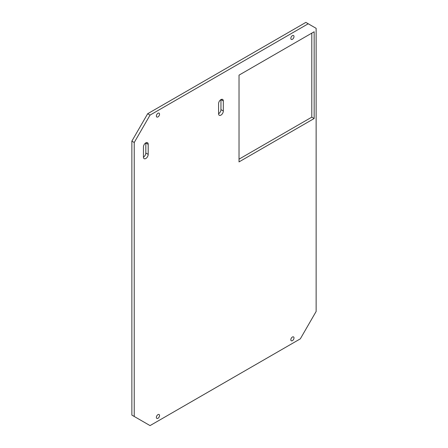 <?xml version="1.0" encoding="UTF-8"?>
<svg xmlns="http://www.w3.org/2000/svg" width="448" height="448" viewBox="0 0 448 448"><rect width="100%" height="100%" fill="white"/><g stroke="black" fill="none" stroke-linecap="round" stroke-linejoin="round"><path stroke-width="0.67" d="M147.678 113.725L305.855 22.4L316.137 28.336L316.137 311.444L300.322 338.845L150.052 425.6L131.863 415.1L131.863 141.12L134.232 142.492L150.052 115.091L147.678 113.725L131.863 141.12M308.23 23.772L150.052 115.091M134.232 142.492L134.232 416.466M223.322 111.003A3.354 1.938 -60 0 1 221.861 114.38A3.354 1.938 -60 0 1 219.274 115.282A3.354 1.938 -60 0 1 218.579 113.742L218.579 103.701A3.354 1.938 -60 0 1 220.046 100.324A3.354 1.938 -60 0 1 222.628 99.422A3.354 1.938 -60 0 1 223.322 100.957L223.322 111.003L220.954 109.637L220.954 99.59L223.322 100.957M143.444 147.078A3.36 1.938 -60 0 1 144.866 143.64A3.36 1.938 -60 0 1 147.493 142.699A3.36 1.938 -60 0 1 148.187 144.34L148.187 154.381A3.354 1.938 -60 0 1 146.726 157.763A3.354 1.938 -60 0 1 144.138 158.659A3.354 1.938 -60 0 1 143.444 157.125L143.444 147.078M156.38 116.01A2.234 1.294 -60 0 1 157.354 113.758A2.234 1.294 -60 0 1 159.079 113.159A2.234 1.294 -60 0 1 159.079 115.741A2.234 1.294 -60 0 1 156.839 117.029A2.234 1.294 -60 0 1 156.38 116.01M290.83 38.382A2.234 1.294 -60 0 1 291.805 36.131A2.234 1.294 -60 0 1 293.53 35.532A2.234 1.294 -60 0 1 293.53 38.114A2.234 1.294 -60 0 1 291.295 39.407A2.234 1.294 -60 0 1 290.83 38.382M290.83 339.758A2.234 1.294 -60 0 1 291.805 337.506A2.234 1.294 -60 0 1 293.53 336.907A2.234 1.294 -60 0 1 293.53 339.489A2.234 1.294 -60 0 1 291.295 340.777A2.234 1.294 -60 0 1 290.83 339.758M239.025 161.902L239.025 75.141L314.16 31.763L314.16 118.518L239.025 161.902M156.38 417.379A2.234 1.294 -60 0 1 157.354 415.128A2.234 1.294 -60 0 1 159.079 414.529A2.234 1.294 -60 0 1 159.079 417.116A2.234 1.294 -60 0 1 156.839 418.404A2.234 1.294 -60 0 1 156.38 417.379M218.579 113.747A3.354 1.938 120 0 0 220.954 109.637M143.444 157.125A3.354 1.938 120 0 0 145.818 153.014L145.818 142.968A3.36 1.938 120 0 0 145.818 142.867M148.187 144.34L145.818 142.968M314.16 118.518L311.791 117.152L311.791 33.13M239.025 159.158L311.791 117.152M148.187 154.381L145.818 153.014"/></g></svg>
